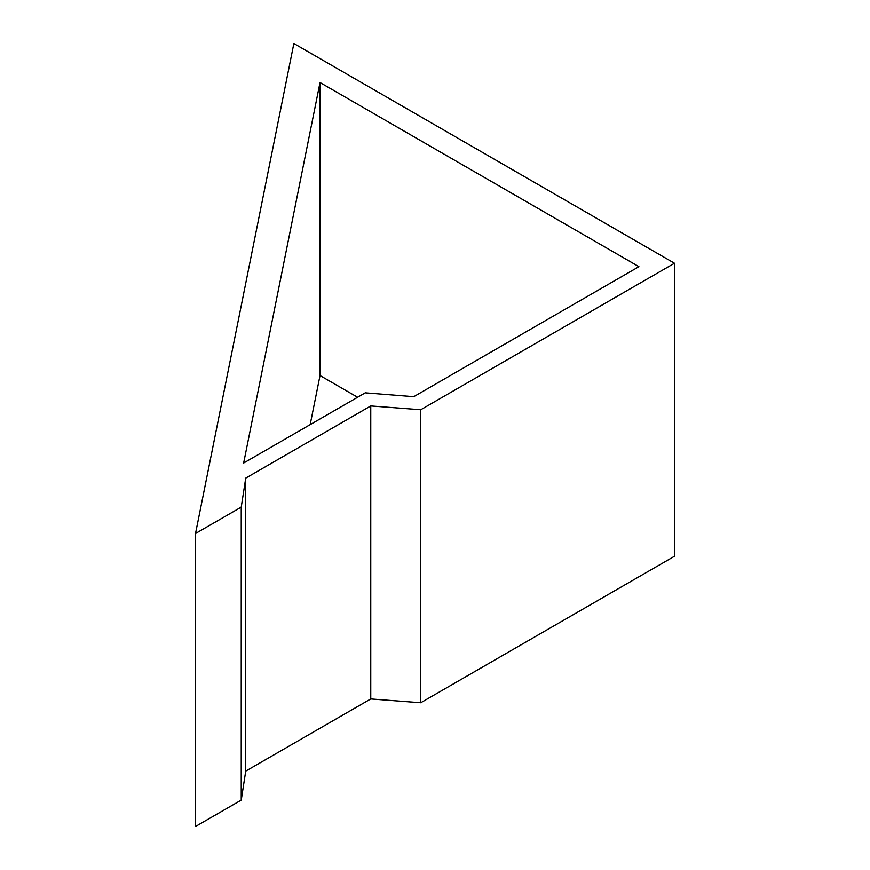 <?xml version="1.0" encoding="UTF-8"?>
<svg xmlns="http://www.w3.org/2000/svg" width="870" height="870" viewBox="0 0 870 870"><rect width="100%" height="100%" fill="white"/><g stroke="black" fill="none" stroke-linecap="round" stroke-linejoin="round"><path stroke-width="1.3" d="M674.478 263.24L420.732 409.737L420.732 702.742L674.478 556.245L674.478 263.24L293.864 43.5L195.522 533.506L195.522 826.5L241.24 800.106L241.24 507.101L195.522 533.506M420.732 409.737L370.761 405.931L245.731 478.119L245.731 771.114L241.24 800.106M245.731 478.119L241.24 507.101M370.761 405.931L370.761 698.936L245.731 771.114M420.732 702.742L370.761 698.936M320.019 82.541L638.928 266.666L413.739 396.676L365.248 392.827L243.654 463.025L320.019 82.541L320.019 375.546L357.592 397.242M310.166 424.625L320.019 375.546"/></g></svg>
